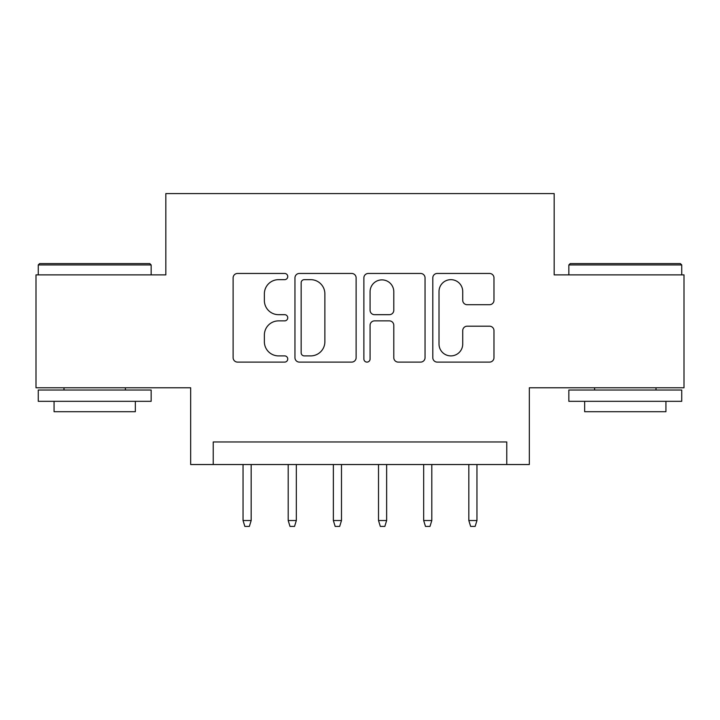 <?xml version="1.0" encoding="UTF-8"?>
<svg xmlns="http://www.w3.org/2000/svg" width="720" height="720" viewBox="0 0 720 720"><rect width="100%" height="100%" fill="white"/><g stroke="black" fill="none" stroke-linecap="round" stroke-linejoin="round"><path stroke-width="1.08" d="M287.748 276.561A3.105 3.105 0 0 0 284.652 273.456L237.555 273.456A4.428 4.428 0 0 0 233.118 277.884L233.118 357.669A4.428 4.428 0 0 0 237.555 362.106L284.652 362.106A3.105 3.105 0 0 0 287.748 359.001A3.105 3.105 0 0 0 284.652 355.896L278.55 355.896A14.184 14.184 0 0 1 264.366 341.712L264.366 335.061A14.184 14.184 0 0 1 278.55 320.877L284.652 320.877A3.105 3.105 0 0 0 287.748 317.781A3.105 3.105 0 0 0 284.652 314.676L278.55 314.676A14.184 14.184 0 0 1 264.366 300.492L264.366 293.841A14.184 14.184 0 0 1 278.55 279.657L284.652 279.657A3.105 3.105 0 0 0 287.748 276.561M489.537 304.704A4.428 4.428 0 0 0 493.974 300.267L493.974 277.884A4.428 4.428 0 0 0 489.537 273.456L437.238 273.456A4.428 4.428 0 0 0 432.801 277.884L432.801 357.669A4.428 4.428 0 0 0 437.238 362.106L489.537 362.106A4.428 4.428 0 0 0 493.974 357.669L493.974 330.633A4.428 4.428 0 0 0 489.537 326.196L467.154 326.196A4.428 4.428 0 0 0 462.726 330.633L462.726 344.043A11.853 11.853 0 0 1 450.864 355.896A11.853 11.853 0 0 1 439.011 344.043L439.011 291.519A11.853 11.853 0 0 1 450.864 279.657A11.853 11.853 0 0 1 462.726 291.519L462.726 300.267A4.428 4.428 0 0 0 467.154 304.704L489.537 304.704M506.763 464.535L529.335 464.535L529.335 387.774L684 387.774L684 274.878L554.175 274.878L554.175 193.599L165.825 193.599L165.825 274.878L36 274.878L36 387.774L190.665 387.774L190.665 464.535L506.763 464.535L506.763 441.963L213.237 441.963L213.237 464.535M356.121 277.884A4.428 4.428 0 0 0 351.693 273.456L299.385 273.456A4.428 4.428 0 0 0 294.957 277.884L294.957 357.669A4.428 4.428 0 0 0 299.385 362.106L351.693 362.106A4.428 4.428 0 0 0 356.121 357.669L356.121 277.884M368.307 273.456L420.615 273.456A4.428 4.428 0 0 1 425.043 277.884L425.043 357.669A4.428 4.428 0 0 1 420.615 362.106L398.232 362.106A4.428 4.428 0 0 1 393.795 357.669L393.795 325.314A4.428 4.428 0 0 0 389.367 320.877L374.517 320.877A4.428 4.428 0 0 0 370.08 325.314L370.08 359.001A3.105 3.105 0 0 1 366.984 362.106A3.105 3.105 0 0 1 363.879 359.001L363.879 277.884A4.428 4.428 0 0 1 368.307 273.456M304.263 279.657A3.105 3.105 0 0 0 301.158 282.762L301.158 352.791A3.105 3.105 0 0 0 304.263 355.896L310.689 355.896A14.184 14.184 0 0 0 324.873 341.712L324.873 293.841A14.184 14.184 0 0 0 310.689 279.657L304.263 279.657M393.795 291.735A11.853 11.853 0 0 0 381.942 279.882A11.853 11.853 0 0 0 370.08 291.735L370.08 310.239A4.428 4.428 0 0 0 374.517 314.676L389.367 314.676A4.428 4.428 0 0 0 393.795 310.239L393.795 291.735M251.172 520.533L249.363 526.401L244.854 526.401L243.045 520.533L251.172 520.533L251.172 464.535M243.045 520.533L243.045 464.535M39.609 263.592L149.796 263.592L151.146 264.942L38.259 264.942L39.609 263.592M94.707 401.319L38.259 401.319L38.259 390.033L151.146 390.033L151.146 401.319L94.707 401.319M135.342 401.319L135.342 411.705L54.063 411.705L54.063 401.319M570.204 263.592L680.391 263.592L681.741 264.942L568.854 264.942L570.204 263.592M625.293 401.319L568.854 401.319L568.854 390.033L681.741 390.033L681.741 401.319L625.293 401.319M665.937 401.319L665.937 411.705L584.658 411.705L584.658 401.319M296.325 520.533L294.525 526.401L290.007 526.401L288.198 520.533L296.325 520.533L296.325 464.535M288.198 520.533L288.198 464.535M341.487 520.533L339.678 526.401L335.16 526.401L333.36 520.533L341.487 520.533L341.487 464.535M333.36 520.533L333.36 464.535M386.64 520.533L384.84 526.401L380.322 526.401L378.513 520.533L386.64 520.533L386.64 464.535M378.513 520.533L378.513 464.535M431.802 520.533L429.993 526.401L425.475 526.401L423.675 520.533L431.802 520.533L431.802 464.535M423.675 520.533L423.675 464.535M476.955 520.533L475.146 526.401L470.637 526.401L468.828 520.533L476.955 520.533L476.955 464.535M468.828 520.533L468.828 464.535M38.259 274.878L38.259 264.942M63.999 390.033L63.999 387.774M125.406 390.033L125.406 387.774M151.146 274.878L151.146 264.942M568.854 274.878L568.854 264.942M594.594 390.033L594.594 387.774M656.001 390.033L656.001 387.774M681.741 274.878L681.741 264.942"/></g></svg>

